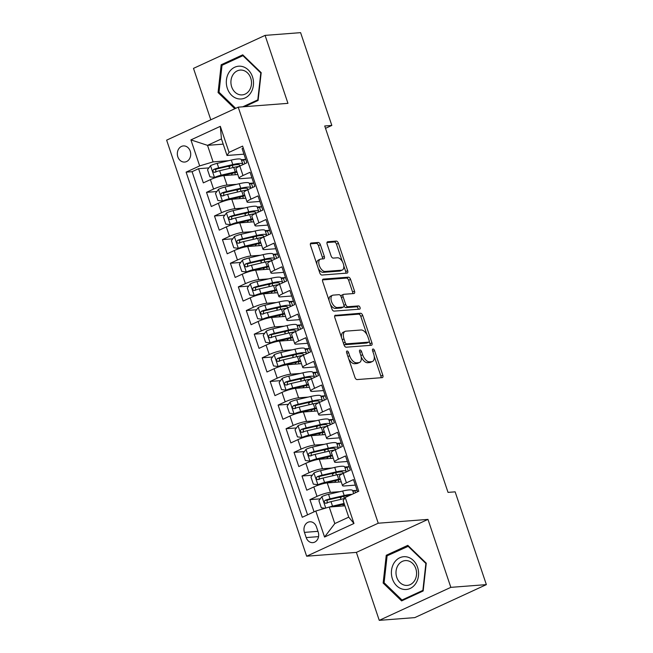 <?xml version="1.0" encoding="UTF-8"?>
<svg xmlns="http://www.w3.org/2000/svg" width="653" height="653" viewBox="0 0 653 653"><rect width="100%" height="100%" fill="white"/><g stroke="black" fill="none" stroke-linecap="round" stroke-linejoin="round"><path stroke-width="0.98" d="M347.061 351.004A1.739 0.939 65.3 0 0 346.882 351.053A1.739 0.939 65.3 0 0 346.637 352.702L354.93 377.361A2.481 1.339 65.3 0 0 357.109 379.573L382.209 377.638A2.481 1.339 65.3 0 0 382.47 377.573A2.481 1.339 65.3 0 0 382.821 375.214L374.528 350.563A1.739 0.939 65.3 0 0 373.002 349.012A1.739 0.939 65.3 0 0 372.822 349.061A1.739 0.939 65.3 0 0 372.577 350.71L373.647 353.902A7.942 4.277 65.3 0 1 372.512 361.46A7.942 4.277 65.3 0 1 371.688 361.672L369.59 361.827A7.942 4.277 65.3 0 1 362.635 354.75L361.558 351.559A1.739 0.939 65.3 0 0 360.032 350.008A1.739 0.939 65.3 0 0 359.852 350.057A1.739 0.939 65.3 0 0 359.607 351.706L360.676 354.897A7.942 4.277 65.3 0 1 359.542 362.456A7.942 4.277 65.3 0 1 358.717 362.668L356.62 362.823A7.942 4.277 65.3 0 1 349.665 355.746L348.588 352.555A1.739 0.939 65.3 0 0 347.061 351.004M177.836 156.842A8.089 6.685 -94.4 0 0 184.652 162.058A8.089 6.685 -94.4 0 0 190.219 151.137A8.089 6.685 -94.4 0 0 183.411 145.921A8.089 6.685 -94.4 0 0 177.836 156.842M320.37 244.687A2.481 1.339 65.3 0 0 318.199 242.475L311.154 243.022A2.481 1.339 65.3 0 0 310.893 243.087A2.481 1.339 65.3 0 0 310.542 245.446L319.75 272.823A2.481 1.339 65.3 0 0 321.929 275.044L347.029 273.109A2.481 1.339 65.3 0 0 347.29 273.044A2.481 1.339 65.3 0 0 347.649 270.685L338.434 243.3A2.481 1.339 65.3 0 0 336.254 241.088L327.749 241.741A2.481 1.339 65.3 0 0 327.488 241.806A2.481 1.339 65.3 0 0 327.137 244.173L331.079 255.886A2.481 1.339 65.3 0 0 333.25 258.098L337.47 257.78A6.636 3.575 65.3 0 1 343.07 263.086A6.636 3.575 65.3 0 1 342.343 270.016A6.636 3.575 65.3 0 1 341.65 270.195L325.121 271.46A6.636 3.575 65.3 0 1 319.529 266.155A6.636 3.575 65.3 0 1 320.256 259.225A6.636 3.575 65.3 0 1 320.95 259.045L323.7 258.833A2.481 1.339 65.3 0 0 323.961 258.768A2.481 1.339 65.3 0 0 324.312 256.409L320.37 244.687L318.435 245.585A2.481 1.339 65.3 0 0 316.264 243.373L310.387 243.822M287.957 103.345L265.085 35.384L300.6 32.65L331.83 125.433L324.721 125.98L448.031 492.386L455.141 491.84L486.363 584.623L450.839 587.357L427.968 519.396L378.242 523.216L238.223 107.165L287.957 103.345M335.438 315.179A2.481 1.339 65.3 0 0 335.177 315.252A2.481 1.339 65.3 0 0 334.826 317.611L344.041 344.988A2.481 1.339 65.3 0 0 346.212 347.2L371.32 345.274A2.481 1.339 65.3 0 0 371.573 345.208A2.481 1.339 65.3 0 0 371.932 342.849L362.717 315.464A2.481 1.339 65.3 0 0 360.538 313.252L334.965 315.399M331.895 308.91L322.68 281.525A2.481 1.339 65.3 0 1 323.039 279.166A2.481 1.339 65.3 0 1 323.292 279.1L348.4 277.174A2.481 1.339 65.3 0 1 350.571 279.386L354.522 291.099A2.481 1.339 65.3 0 1 354.163 293.466A2.481 1.339 65.3 0 1 353.902 293.532L343.723 294.315A2.481 1.339 65.3 0 0 343.462 294.381A2.481 1.339 65.3 0 0 343.111 296.74L345.723 304.51A2.481 1.339 65.3 0 0 347.902 306.722L358.497 305.914A1.739 0.939 65.3 0 1 359.966 307.302A1.739 0.939 65.3 0 1 359.77 309.114A1.739 0.939 65.3 0 1 359.591 309.163L334.075 311.122A2.481 1.339 65.3 0 1 331.895 308.91M229.88 166.286L227.391 166.482M208.903 167.903L198.569 168.694L203.336 182.881L210.397 179.624L213.58 189.076A10.113 1.673 -18.6 0 1 227.007 185.077L236.615 184.334M237.839 189.925L235.341 190.121M216.861 191.541L206.519 192.333L211.294 206.519L218.355 203.263L221.538 212.723A10.113 1.673 -18.6 0 1 234.958 208.715L244.573 207.972M245.789 213.564L243.3 213.76M224.812 215.18L214.478 215.972L219.253 230.158L226.313 226.901L229.497 236.362A10.113 1.673 -18.6 0 1 242.916 232.354L252.531 231.619M253.748 237.202L251.25 237.398M232.77 238.818L222.428 239.61L227.203 253.797L234.264 250.54L237.447 260A10.113 1.673 -18.6 0 1 250.874 255.992L260.482 255.258M261.698 260.849L259.208 261.037M240.728 262.457L230.387 263.249L235.162 277.435L242.222 274.178L245.406 283.639A10.113 1.673 -18.6 0 1 258.825 279.631L268.44 278.896M269.656 284.488L267.167 284.675M248.679 286.096L238.345 286.887L243.112 301.074L250.181 297.817L253.364 307.277A10.113 1.673 -18.6 0 1 266.783 303.27L276.39 302.535M277.615 308.126L275.117 308.314M256.637 309.734L246.295 310.534L251.07 324.712L258.131 321.456L261.314 330.916A10.113 1.673 -18.6 0 1 274.742 326.908L284.349 326.174M285.565 331.765L283.076 331.953M264.596 333.373L254.254 334.173L259.029 348.351L266.089 345.102L269.273 354.555A10.113 1.673 -18.6 0 1 282.692 350.547L292.307 349.812M293.524 355.403L291.034 355.591M272.546 357.011L262.212 357.811L266.979 371.99L274.048 368.741L277.223 378.193A10.113 1.673 -18.6 0 1 290.65 374.185L300.258 373.451M301.482 379.042L298.984 379.23M280.504 380.65L270.162 381.45L274.937 395.628L281.998 392.38L285.181 401.832A10.113 1.673 -18.6 0 1 298.601 397.832L308.216 397.089M309.432 402.681L306.943 402.868M288.455 404.289L278.121 405.089L282.896 419.267L289.956 416.018L293.14 425.47A10.113 1.673 -18.6 0 1 306.559 421.471L316.174 420.728M317.391 426.319L314.901 426.507M296.413 427.935L286.071 428.727L290.846 442.914L297.907 439.657L301.09 449.109A10.113 1.673 -18.6 0 1 314.517 445.109L324.125 444.366M325.341 449.958L322.851 450.154M304.371 451.574L294.03 452.366L298.805 466.552L305.865 463.295L309.049 472.748A10.113 1.673 -18.6 0 1 322.468 468.748L332.083 468.005M333.299 473.596L330.81 473.792M312.322 475.213L301.988 476.004L306.763 490.191L313.824 486.934A10.113 1.673 -18.6 0 1 327.243 482.926L341.241 481.857M357.583 491.782L353.477 479.58L346.416 482.836A10.113 1.673 -18.6 0 0 342.507 485.62A10.113 1.673 -18.6 0 0 344.36 485.963L355.338 485.122M342.507 485.62L339.323 476.168A10.113 1.673 -18.6 0 1 343.233 473.376L350.294 470.127L345.519 455.941L338.458 459.198A10.113 1.673 -18.6 0 0 334.556 461.981A10.113 1.673 -18.6 0 0 336.401 462.324L347.388 461.483M334.556 461.981L331.373 452.529A10.113 1.673 161.4 0 1 335.275 449.737L342.335 446.481L337.568 432.302L330.5 435.559A10.113 1.673 -18.6 0 0 326.598 438.343A10.113 1.673 -18.6 0 0 328.443 438.685L339.429 437.845M326.598 438.343L323.415 428.89A10.113 1.673 161.4 0 1 327.316 426.099L334.385 422.842L329.61 408.664L322.549 411.921A10.113 1.673 -18.6 0 0 318.64 414.704A10.113 1.673 -18.6 0 0 320.492 415.047L331.471 414.206M318.64 414.704L315.464 405.252A10.113 1.673 161.4 0 1 319.366 402.46L326.427 399.203L321.651 385.025L314.591 388.274A10.113 1.673 -18.6 0 0 310.689 391.065A10.113 1.673 -18.6 0 0 312.534 391.408L323.521 390.567M310.689 391.065L307.506 381.613A10.113 1.673 161.4 0 1 311.408 378.822L318.468 375.565L313.701 361.387L306.632 364.635A10.113 1.673 -18.6 0 0 302.731 367.427A10.113 1.673 -18.6 0 0 304.584 367.77L315.562 366.921M302.731 367.427L299.547 357.975A10.113 1.673 161.4 0 1 303.457 355.183L310.518 351.926L305.743 337.748L298.682 340.997A10.113 1.673 -18.6 0 0 294.781 343.788A10.113 1.673 -18.6 0 0 296.625 344.131L307.604 343.282M294.781 343.788L291.597 334.336A10.113 1.673 161.4 0 1 295.499 331.544L302.559 328.288L297.784 314.101L290.724 317.358A10.113 1.673 -18.6 0 0 286.822 320.15A10.113 1.673 -18.6 0 0 288.667 320.492L299.654 319.644M286.822 320.15L283.639 310.697A10.113 1.673 161.4 0 1 287.54 307.906L294.609 304.649L289.834 290.463L282.773 293.719A10.113 1.673 -18.6 0 0 278.864 296.511A10.113 1.673 -18.6 0 0 280.717 296.854L291.695 296.005M278.864 296.511L275.68 287.059A10.113 1.673 161.4 0 1 279.59 284.267L286.651 281.01L281.876 266.824L274.815 270.081A10.113 1.673 -18.6 0 0 270.913 272.872A10.113 1.673 -18.6 0 0 272.758 273.215L283.745 272.366M270.913 272.872L267.73 263.412A10.113 1.673 161.4 0 1 271.632 260.629L278.692 257.372L273.917 243.185L266.857 246.442A10.113 1.673 -18.6 0 0 262.955 249.234A10.113 1.673 -18.6 0 0 264.8 249.577L275.786 248.728M262.955 249.234L259.772 239.773A10.113 1.673 161.4 0 1 263.673 236.99L270.742 233.733L265.967 219.547L258.906 222.804A10.113 1.673 -18.6 0 0 254.996 225.595A10.113 1.673 -18.6 0 0 256.849 225.93L267.828 225.089M254.996 225.595L251.821 216.135A10.113 1.673 161.4 0 1 255.723 213.351L262.784 210.095L258.008 195.908L250.948 199.165A10.113 1.673 -18.6 0 0 247.046 201.957A10.113 1.673 -18.6 0 0 248.891 202.291L259.878 201.451M247.046 201.957L243.863 192.496A10.113 1.673 161.4 0 1 247.765 189.705L254.825 186.456L250.058 172.27L242.989 175.526A10.113 1.673 -18.6 0 0 239.088 178.318A10.113 1.673 -18.6 0 0 240.933 178.653L251.919 177.812M249.275 183.362L253.674 183.028M210.397 179.624A10.113 1.673 161.4 0 1 223.824 175.624L237.823 174.547M257.233 207.001L261.633 206.666M218.355 203.263A10.113 1.673 161.4 0 1 231.782 199.263L245.773 198.186M265.183 230.64L269.583 230.305M226.313 226.901A10.113 1.673 161.4 0 1 239.733 222.902L253.731 221.824M273.142 254.278L277.541 253.944M234.264 250.54A10.113 1.673 161.4 0 1 247.691 246.54L261.69 245.463M281.092 277.917L285.5 277.582M242.222 274.178A10.113 1.673 161.4 0 1 255.641 270.179L269.64 269.101M289.05 301.564L293.45 301.221M250.181 297.817A10.113 1.673 161.4 0 1 263.6 293.817L277.598 292.74M297.009 325.202L301.408 324.859M258.131 321.456A10.113 1.673 161.4 0 1 271.558 317.456L285.549 316.379M304.959 348.841L309.359 348.498M266.089 345.102A10.113 1.673 161.4 0 1 279.508 341.095L293.507 340.017M312.918 372.479L317.317 372.137M274.048 368.741A10.113 1.673 161.4 0 1 287.467 364.733L301.466 363.656M320.876 396.118L325.276 395.775M281.998 392.38A10.113 1.673 161.4 0 1 295.425 388.372L309.416 387.294M328.826 419.757L333.226 419.414M289.956 416.018A10.113 1.673 161.4 0 1 303.376 412.01L317.374 410.933M336.785 443.395L341.184 443.06M297.907 439.657A10.113 1.673 161.4 0 1 311.334 435.649L325.333 434.572M344.735 467.034L349.143 466.699M305.865 463.295A10.113 1.673 161.4 0 1 319.293 459.288L333.283 458.218M318.191 532.048L316.444 526.849A7.836 6.473 -94.4 0 0 309.84 521.796A7.836 6.473 -94.4 0 0 304.445 532.383L306.192 537.582A7.836 6.473 -94.4 0 0 312.795 542.635A7.836 6.473 -94.4 0 0 318.191 532.048M378.242 523.216L306.649 556.209L166.637 140.158L238.223 107.165M198.569 168.694L192.08 171.682L186.113 172.139L302.266 517.274L315.807 511.03L329.234 507.03L344.915 505.822M186.113 172.139L199.663 165.903L190.913 139.897L220.322 126.339L229.072 152.345L242.614 146.101L358.766 491.236L345.217 497.48L353.967 523.477L324.557 537.035L315.807 511.03M320.28 498.851L309.938 499.643L317.007 496.386A10.113 1.673 -18.6 0 1 330.426 492.386L340.042 491.644M352.693 490.672L357.093 490.338M243.283 148.084L242.1 148.631L246.875 162.817L239.814 166.066A10.113 1.673 161.4 0 0 235.904 168.858L239.088 178.318M301.988 476.004L309.049 472.748M294.03 452.366L301.09 449.109M286.071 428.727L293.14 425.47M278.121 405.089L285.181 401.832M270.162 381.45L277.223 378.193M262.212 357.811L269.273 354.555M254.254 334.173L261.314 330.916M246.295 310.534L253.364 307.277M238.345 286.887L245.406 283.639M230.387 263.249L237.447 260M222.428 239.61L229.497 236.362M214.478 215.972L221.538 212.723M206.519 192.333L213.58 189.076M192.08 171.682L307.563 514.833M309.938 499.643L314.044 511.846M223.204 144.142L207.515 145.35L213.082 161.895L228.664 160.695M241.316 159.724L245.716 159.389M329.234 507.03L334.801 523.575L348.735 517.152L343.16 500.606L345.217 497.48M427.968 519.396L356.383 552.389L379.254 620.35L450.839 587.357M379.254 620.35L414.777 617.616L486.363 584.623M265.085 35.384L193.492 68.377L210.805 119.809M356.383 552.389L306.649 556.209M325.521 128.339L331.83 125.433M243.961 154.173L227.015 155.471L221.449 138.926L207.515 145.35L190.913 139.897M355.534 492.721L354.816 490.583L352.955 491.44M357.118 490.411L354.816 490.583M341.258 497.235L338.76 497.431M349.167 466.764L344.996 467.801M348.245 471.066L346.857 466.944M341.209 443.126L337.046 444.162M340.286 447.427L338.899 443.305M333.25 419.487L329.088 420.524M332.336 423.789L330.949 419.667M325.3 395.849L321.129 396.885M324.378 400.15L322.99 396.028M317.342 372.21L313.179 373.247M316.419 376.512L315.032 372.39M309.383 348.571L305.22 349.608M308.469 352.873L307.081 348.751M301.433 324.933L297.262 325.969M300.511 329.234L299.123 325.112M293.475 301.294L289.312 302.331M292.56 305.596L291.173 301.474M285.524 277.656L281.353 278.692M284.602 281.957L283.214 277.835M277.566 254.017L273.395 255.054M276.643 258.319L275.256 254.197M269.607 230.378L265.445 231.415M268.693 234.68L267.306 230.558M261.657 206.74L257.486 207.768M260.735 211.033L259.347 206.911M253.699 183.101L249.536 184.13M252.776 187.395L251.389 183.273M229.072 152.345L227.015 155.471M213.082 161.895L199.663 165.903M245.74 159.463L241.577 160.491M244.826 163.756L243.438 159.634M334.801 523.575L324.557 537.035M348.735 517.152L353.967 523.477M220.322 126.339L221.449 138.926M426.262 563.188L407.807 545.345L386.25 555.279L383.148 583.056L401.603 600.899L423.16 590.965L426.262 563.188M244.581 106.676L258.09 100.456L261.192 72.671L242.736 54.828L221.171 64.769L218.069 92.546L234.819 108.733M384.348 582.966L383.148 583.056M388.666 555.091L386.25 555.279M223.587 64.582L221.171 64.769M219.269 92.457L218.069 92.546M348.735 358.954A7.942 4.277 65.3 0 0 354.685 363.721L356.62 362.823M359.542 362.456L357.607 363.346A7.942 4.277 65.3 0 1 356.783 363.558L354.685 363.721M361.182 356.889A7.942 4.277 65.3 0 0 367.655 362.725L369.59 361.827M372.512 361.46L370.577 362.35A7.942 4.277 65.3 0 1 369.753 362.562L367.655 362.725M381.042 377.728A2.481 1.339 65.3 0 0 380.887 376.104L374.21 356.252M366.978 334.76L360.783 316.354A2.481 1.339 65.3 0 0 358.603 314.142L334.671 315.987M370.153 345.364A2.481 1.339 65.3 0 0 369.998 343.739L369.247 341.503M345.135 342.286A1.739 0.939 65.3 0 0 346.653 343.837L368.692 342.139A1.739 0.939 65.3 0 0 368.872 342.099A1.739 0.939 65.3 0 0 369.116 340.442L367.99 337.079A7.942 4.277 65.3 0 0 361.027 329.994L345.968 331.153A7.942 4.277 65.3 0 0 345.135 331.365A7.942 4.277 65.3 0 0 344 338.923L345.135 342.286L343.396 343.086M343.772 344.204A1.739 0.939 65.3 0 0 344.719 344.727L346.653 343.837M367.092 342.882A1.739 0.939 65.3 0 1 366.937 342.988A1.739 0.939 65.3 0 1 366.757 343.037L344.719 344.727M345.135 331.365L343.2 332.255A7.942 4.277 65.3 0 0 341.503 337.462M322.525 279.9L346.465 278.064L348.4 277.174M352.734 293.621A2.481 1.339 65.3 0 0 352.579 291.997L348.637 280.276A2.481 1.339 65.3 0 0 346.465 278.064M341.788 295.205A2.481 1.339 65.3 0 0 341.527 295.27A2.481 1.339 65.3 0 0 340.972 296.429M343.976 305.865A2.481 1.339 65.3 0 0 345.968 307.62L356.562 306.804L358.497 305.914M358.228 309.261A1.739 0.939 65.3 0 0 357.713 307.596A1.739 0.939 65.3 0 0 356.562 306.804M333.161 295.123A6.636 3.575 65.3 0 0 332.467 295.303A6.636 3.575 65.3 0 0 331.74 302.225A6.636 3.575 65.3 0 0 337.34 307.539L343.16 307.09A2.481 1.339 65.3 0 0 343.421 307.024A2.481 1.339 65.3 0 0 343.772 304.665L341.16 296.886A2.481 1.339 65.3 0 0 338.98 294.674L333.161 295.123M332.467 295.303L330.532 296.193A6.636 3.575 65.3 0 0 329.136 300.723M330.336 304.274A6.636 3.575 65.3 0 0 335.405 308.428L337.34 307.539M341.699 307.759A2.481 1.339 65.3 0 1 341.486 307.914A2.481 1.339 65.3 0 1 341.225 307.979L335.405 308.428M322.533 258.923A2.481 1.339 65.3 0 0 322.378 257.298L318.435 245.585M320.256 259.225L318.321 260.114A6.636 3.575 65.3 0 0 316.876 264.285M318.313 268.546A6.636 3.575 65.3 0 0 323.186 272.35L325.121 271.46M342.343 270.016L340.409 270.905A6.636 3.575 65.3 0 1 339.715 271.085L323.186 272.35M342.352 261.584L336.499 244.198A2.481 1.339 65.3 0 0 334.32 241.985L326.982 242.549M345.87 273.199A2.481 1.339 65.3 0 0 345.715 271.575L343.78 265.844M329.479 507.006A6.701 1.11 -18.6 0 1 332.524 506.14L344.115 503.439M332.589 506.769L344.319 504.034M325.096 508.263L321.3 507.789L318.909 500.696L321.986 496.549A6.701 1.11 -18.6 0 1 328.541 494.321L342.67 491.032A19.345 3.192 -18.6 0 1 352.661 490.583L353.673 493.578M342.262 496.615A7.967 1.314 161.4 0 0 340.564 498.125L340.972 499.333M344.36 504.157A7.967 1.314 161.4 0 0 343.029 505.446L343.2 505.953M351.959 494.37A19.345 3.192 161.4 0 0 344.18 495.521L330.051 498.819A6.701 1.11 161.4 0 0 325.121 500.361C323.717 502.01 324.035 502.957 326.076 503.194A6.701 1.11 -18.6 0 1 331.006 501.651L344.547 498.5M327.137 503.112L327.169 500.198A3.412 0.563 -18.6 0 1 328.639 499.79L342.768 496.492A16.056 2.653 -18.6 0 1 349.412 495.545M325.643 503.292L326.076 503.194M392.412 578.893A16.439 13.582 -94.4 0 0 410.157 588.467A16.439 13.582 -94.4 0 0 417.569 567.302A16.439 13.582 -94.4 0 0 399.816 557.735A16.439 13.582 -94.4 0 0 392.412 578.893M396.763 577.391A12.448 10.285 -94.4 0 0 407.235 585.406A12.448 10.285 -94.4 0 0 415.806 568.608A12.448 10.285 -94.4 0 0 405.333 560.592A12.448 10.285 -94.4 0 0 396.763 577.391M407.994 546.186L425.878 563.474L422.875 590.385L401.987 600.017L384.103 582.729L387.107 555.809L408.631 546.137M403.832 599.87L401.987 600.017M238.108 98.791A16.439 13.582 -94.4 0 0 253.388 85.249A16.439 13.582 -94.4 0 0 241.724 66.386A16.439 13.582 -94.4 0 0 226.436 79.927A16.439 13.582 -94.4 0 0 238.108 98.791M239.839 94.758A12.448 10.285 -94.4 0 0 242.165 94.897A12.448 10.285 -94.4 0 0 251.503 83.102A12.448 10.285 -94.4 0 0 242.581 70.222A12.448 10.285 -94.4 0 0 240.255 70.075A12.448 10.285 -94.4 0 0 230.917 81.87A12.448 10.285 -94.4 0 0 239.839 94.758M235.692 108.333L219.024 92.212L222.028 65.3L242.924 55.668L260.8 72.956L257.796 99.876L242.728 106.823M243.553 55.619L242.924 55.668M346.123 472.046A19.345 3.192 161.4 0 0 346.221 471.433L344.711 466.944A19.345 3.192 -18.6 0 0 334.72 467.393L320.59 470.682A6.701 1.11 -18.6 0 0 314.028 472.911L310.959 477.057L313.342 484.151L318.011 484.73A6.701 1.11 -18.6 0 1 324.565 482.502L338.695 479.212A19.345 3.192 -18.6 0 1 340.237 478.869M318.011 484.73L319.856 484.591A3.412 0.563 -18.6 0 1 323.145 483.473L337.274 480.184A16.056 2.653 -18.6 0 1 340.466 479.547M334.312 472.976A7.967 1.314 161.4 0 0 332.606 474.486L333.014 475.694M336.777 480.298A7.967 1.314 161.4 0 0 335.079 481.808L335.242 482.314M346.221 471.433A19.345 3.192 161.4 0 0 336.23 471.882L322.1 475.18A6.701 1.11 161.4 0 0 317.17 476.723C315.758 478.371 316.076 479.318 318.125 479.555A6.701 1.11 -18.6 0 1 323.055 478.012L337.185 474.723A19.345 3.192 -18.6 0 1 342.474 473.735M319.178 479.473L319.211 476.559A3.412 0.563 -18.6 0 1 320.68 476.151L334.809 472.854A16.056 2.653 -18.6 0 1 343.103 472.486A16.056 2.653 -18.6 0 1 342.368 473.752M317.693 479.653L318.125 479.555M338.164 448.407A19.345 3.192 161.4 0 0 338.262 447.795L336.752 443.305A19.345 3.192 -18.6 0 0 326.761 443.754L312.632 447.044A6.701 1.11 -18.6 0 0 306.077 449.272L303 453.419L305.384 460.512L310.053 461.091A6.701 1.11 -18.6 0 1 316.607 458.863L330.736 455.574A19.345 3.192 -18.6 0 1 332.279 455.231M310.053 461.091L311.897 460.953A3.412 0.563 -18.6 0 1 315.195 459.834L329.324 456.545A16.056 2.653 -18.6 0 1 332.508 455.9M326.353 449.337A7.967 1.314 161.4 0 0 324.655 450.848L325.063 452.056M328.818 456.659A7.967 1.314 161.4 0 0 327.12 458.169L327.292 458.675M338.262 447.795A19.345 3.192 161.4 0 0 328.271 448.244L314.142 451.533A6.701 1.11 161.4 0 0 309.212 453.084C307.808 454.733 308.126 455.672 310.167 455.916A6.701 1.11 -18.6 0 1 315.097 454.374L329.226 451.084A19.345 3.192 -18.6 0 1 334.524 450.097M311.228 455.835L311.252 452.921A3.412 0.563 -18.6 0 1 312.73 452.513L326.851 449.215A16.056 2.653 -18.6 0 1 335.152 448.848A16.056 2.653 -18.6 0 1 334.409 450.113M309.734 456.014L310.167 455.916M330.214 424.768A19.345 3.192 161.4 0 0 330.312 424.156L328.794 419.667A19.345 3.192 -18.6 0 0 318.803 420.116L304.673 423.405A6.701 1.11 -18.6 0 0 298.119 425.634L295.042 429.78L297.433 436.873L302.094 437.453A6.701 1.11 -18.6 0 1 308.657 435.225L322.786 431.935A19.345 3.192 -18.6 0 1 324.329 431.592M302.094 437.453L303.947 437.306A3.412 0.563 -18.6 0 1 307.236 436.196L321.366 432.906A16.056 2.653 -18.6 0 1 324.549 432.262M318.395 425.699A7.967 1.314 161.4 0 0 316.697 427.201L317.105 428.417M320.868 433.021A7.967 1.314 161.4 0 0 319.162 434.531L319.333 435.037M330.312 424.156A19.345 3.192 161.4 0 0 320.313 424.605L306.192 427.895A6.701 1.11 161.4 0 0 301.253 429.445C299.849 431.094 300.168 432.033 302.208 432.278A6.701 1.11 -18.6 0 1 307.147 430.735L321.268 427.446A19.345 3.192 -18.6 0 1 326.565 426.458M303.27 432.196L303.302 429.282A3.412 0.563 -18.6 0 1 304.771 428.866L318.901 425.576A16.056 2.653 -18.6 0 1 327.194 425.201A16.056 2.653 -18.6 0 1 326.451 426.474M301.784 432.376L302.208 432.278M322.256 401.13A19.345 3.192 161.4 0 0 322.353 400.518L320.843 396.028A19.345 3.192 -18.6 0 0 310.852 396.477L296.723 399.767A6.701 1.11 -18.6 0 0 290.161 401.995L287.091 406.142L289.475 413.235L294.144 413.814A6.701 1.11 -18.6 0 1 300.698 411.586L314.828 408.296A19.345 3.192 -18.6 0 1 316.37 407.954M294.144 413.814L295.989 413.667A3.412 0.563 -18.6 0 1 299.278 412.557L313.407 409.268A16.056 2.653 -18.6 0 1 316.599 408.623M310.444 402.052A7.967 1.314 161.4 0 0 308.747 403.562L309.147 404.778M312.909 409.382A7.967 1.314 161.4 0 0 311.212 410.892L311.375 411.398M322.353 400.518A19.345 3.192 161.4 0 0 312.363 400.966L298.233 404.256A6.701 1.11 161.4 0 0 293.303 405.799C291.899 407.456 292.218 408.394 294.258 408.639A6.701 1.11 -18.6 0 1 299.188 407.097L313.318 403.807A19.345 3.192 -18.6 0 1 318.607 402.819M295.311 408.558L295.344 405.644A3.412 0.563 -18.6 0 1 296.813 405.227L310.942 401.938A16.056 2.653 -18.6 0 1 319.235 401.562A16.056 2.653 -18.6 0 1 318.501 402.836M293.826 408.737L294.258 408.639M314.297 377.491A19.345 3.192 161.4 0 0 314.395 376.879L312.885 372.39A19.345 3.192 -18.6 0 0 302.894 372.839L288.765 376.128A6.701 1.11 -18.6 0 0 282.21 378.356L279.133 382.503L281.516 389.596L286.185 390.176A6.701 1.11 -18.6 0 1 292.74 387.947L306.869 384.658A19.345 3.192 -18.6 0 1 308.412 384.315M286.185 390.176L288.03 390.029A3.412 0.563 -18.6 0 1 291.328 388.919L305.457 385.629A16.056 2.653 -18.6 0 1 308.64 384.984M302.486 378.414A7.967 1.314 161.4 0 0 300.788 379.924L301.196 381.132M304.951 385.743A7.967 1.314 161.4 0 0 303.253 387.253L303.425 387.76M314.395 376.879A19.345 3.192 161.4 0 0 304.404 377.328L290.275 380.617A6.701 1.11 161.4 0 0 285.345 382.16C283.941 383.809 284.259 384.756 286.3 385.001A6.701 1.11 -18.6 0 1 291.23 383.458L305.359 380.168A19.345 3.192 -18.6 0 1 310.657 379.181M287.361 384.919L287.393 382.005A3.412 0.563 -18.6 0 1 288.863 381.589L302.984 378.299A16.056 2.653 -18.6 0 1 311.285 377.924A16.056 2.653 -18.6 0 1 310.542 379.197M285.867 385.099L286.3 385.001M306.347 353.853A19.345 3.192 161.4 0 0 306.445 353.24L304.935 348.751A19.345 3.192 -18.6 0 0 294.936 349.2L280.806 352.489A6.701 1.11 -18.6 0 0 274.252 354.718L271.175 358.864L273.566 365.958L278.227 366.537A6.701 1.11 -18.6 0 1 284.79 364.309L298.919 361.019A19.345 3.192 -18.6 0 1 300.462 360.676M278.227 366.537L280.08 366.39A3.412 0.563 -18.6 0 1 283.369 365.28L297.499 361.991A16.056 2.653 -18.6 0 1 300.682 361.346M294.536 354.775A7.967 1.314 161.4 0 0 292.83 356.285L293.238 357.493M297.001 362.105A7.967 1.314 161.4 0 0 295.295 363.615L295.466 364.121M306.445 353.24A19.345 3.192 161.4 0 0 296.454 353.689L282.325 356.979A6.701 1.11 161.4 0 0 277.386 358.521C275.982 360.17 276.301 361.117 278.341 361.362A6.701 1.11 -18.6 0 1 283.28 359.819L297.409 356.53A19.345 3.192 -18.6 0 1 302.698 355.542M279.402 361.28L279.435 358.366A3.412 0.563 -18.6 0 1 280.904 357.95L295.034 354.661A16.056 2.653 -18.6 0 1 303.327 354.285A16.056 2.653 -18.6 0 1 302.584 355.559M277.917 361.46L278.341 361.362M298.388 330.214A19.345 3.192 161.4 0 0 298.486 329.602L296.976 325.104A19.345 3.192 -18.6 0 0 286.985 325.561L272.856 328.851A6.701 1.11 -18.6 0 0 266.293 331.079L263.224 335.226L265.608 342.319L270.277 342.898A6.701 1.11 -18.6 0 1 276.831 340.67L290.96 337.381A19.345 3.192 -18.6 0 1 292.503 337.038M270.277 342.898L272.121 342.752A3.412 0.563 -18.6 0 1 275.411 341.641L289.54 338.352A16.056 2.653 -18.6 0 1 292.732 337.707M286.577 331.136A7.967 1.314 161.4 0 0 284.879 332.646L285.279 333.854M289.042 338.466A7.967 1.314 161.4 0 0 287.344 339.976L287.516 340.482M298.486 329.602A19.345 3.192 161.4 0 0 288.495 330.051L274.366 333.34A6.701 1.11 161.4 0 0 269.436 334.883C268.032 336.532 268.35 337.479 270.391 337.723A6.701 1.11 -18.6 0 1 275.321 336.181L289.45 332.883A19.345 3.192 -18.6 0 1 294.74 331.904M271.452 337.642L271.477 334.728A3.412 0.563 -18.6 0 1 272.946 334.312L287.075 331.022A16.056 2.653 -18.6 0 1 295.368 330.647A16.056 2.653 -18.6 0 1 294.634 331.92M269.958 337.821L270.391 337.723M290.438 306.575A19.345 3.192 161.4 0 0 290.528 305.963L289.018 301.466A19.345 3.192 -18.6 0 0 279.027 301.923L264.898 305.212A6.701 1.11 -18.6 0 0 258.343 307.441L255.266 311.587L257.649 318.672L262.318 319.26A6.701 1.11 -18.6 0 1 268.881 317.031L283.002 313.742A19.345 3.192 -18.6 0 1 284.553 313.399M262.318 319.26L264.163 319.113A3.412 0.563 -18.6 0 1 267.461 318.003L281.59 314.713A16.056 2.653 -18.6 0 1 284.773 314.069M278.619 307.498A7.967 1.314 161.4 0 0 276.921 309.008L277.329 310.216M281.084 314.828A7.967 1.314 161.4 0 0 279.386 316.338L279.557 316.844M290.528 305.963A19.345 3.192 161.4 0 0 280.537 306.412L266.408 309.702A6.701 1.11 161.4 0 0 261.478 311.244C260.074 312.893 260.392 313.84 262.433 314.085A6.701 1.11 -18.6 0 1 267.363 312.542L281.492 309.244A19.345 3.192 -18.6 0 1 286.789 308.265M263.494 314.003L263.526 311.089A3.412 0.563 -18.6 0 1 264.996 310.673L279.125 307.383A16.056 2.653 -18.6 0 1 287.418 307.008A16.056 2.653 -18.6 0 1 286.675 308.281M262 314.183L262.433 314.085M282.48 282.937A19.345 3.192 161.4 0 0 282.578 282.325L281.068 277.827A19.345 3.192 -18.6 0 0 271.068 278.284L256.947 281.574A6.701 1.11 -18.6 0 0 250.385 283.794L247.307 287.949L249.699 295.034L254.36 295.613A6.701 1.11 -18.6 0 1 260.922 293.393L275.052 290.103A19.345 3.192 -18.6 0 1 276.594 289.761M254.36 295.613L256.213 295.474A3.412 0.563 -18.6 0 1 259.502 294.364L273.631 291.075A16.056 2.653 -18.6 0 1 276.823 290.43M270.669 283.859A7.967 1.314 161.4 0 0 268.963 285.369L269.371 286.577M273.134 291.189A7.967 1.314 161.4 0 0 271.436 292.699L271.599 293.205M282.578 282.325A19.345 3.192 161.4 0 0 272.587 282.773L258.457 286.063A6.701 1.11 161.4 0 0 253.527 287.606C252.115 289.255 252.433 290.201 254.482 290.446A6.701 1.11 -18.6 0 1 259.412 288.895L273.542 285.606A19.345 3.192 -18.6 0 1 278.831 284.626M255.535 290.365L255.568 287.451A3.412 0.563 -18.6 0 1 257.037 287.034L271.166 283.745A16.056 2.653 -18.6 0 1 279.46 283.369A16.056 2.653 -18.6 0 1 278.717 284.635M254.05 290.544L254.482 290.446M274.521 259.29A19.345 3.192 161.4 0 0 274.619 258.686L273.109 254.188A19.345 3.192 -18.6 0 0 263.118 254.637L248.989 257.935A6.701 1.11 -18.6 0 0 242.434 260.155L239.357 264.302L241.741 271.395L246.41 271.974A6.701 1.11 -18.6 0 1 252.964 269.754L267.093 266.465A19.345 3.192 -18.6 0 1 268.636 266.122M246.41 271.974L248.254 271.836A3.412 0.563 -18.6 0 1 251.552 270.726L265.673 267.436A16.056 2.653 -18.6 0 1 268.865 266.791M262.71 260.221A7.967 1.314 161.4 0 0 261.012 261.731L261.42 262.939M265.175 267.55A7.967 1.314 161.4 0 0 263.477 269.06L263.649 269.558M274.619 258.686A19.345 3.192 161.4 0 0 264.628 259.135L250.499 262.424A6.701 1.11 161.4 0 0 245.569 263.967C244.165 265.616 244.483 266.563 246.524 266.808A6.701 1.11 -18.6 0 1 251.454 265.257L265.583 261.967A19.345 3.192 -18.6 0 1 270.881 260.988M247.585 266.726L247.609 263.812A3.412 0.563 -18.6 0 1 249.079 263.396L263.208 260.106A16.056 2.653 -18.6 0 1 271.501 259.731A16.056 2.653 -18.6 0 1 270.766 260.996M246.091 266.906L246.524 266.808M266.571 235.651A19.345 3.192 161.4 0 0 266.669 235.039L265.151 230.55A19.345 3.192 -18.6 0 0 255.16 230.999L241.03 234.296A6.701 1.11 -18.6 0 0 234.476 236.517L231.399 240.663L233.79 247.756L238.451 248.336A6.701 1.11 -18.6 0 1 245.014 246.116L259.143 242.818A19.345 3.192 -18.6 0 1 260.686 242.483M238.451 248.336L240.304 248.197A3.412 0.563 -18.6 0 1 243.593 247.087L257.723 243.798A16.056 2.653 -18.6 0 1 260.906 243.153M254.752 236.582A7.967 1.314 161.4 0 0 253.054 238.092L253.462 239.3M257.225 243.912A7.967 1.314 161.4 0 0 255.519 245.422L255.69 245.92M266.669 235.039A19.345 3.192 161.4 0 0 256.67 235.496L242.541 238.786A6.701 1.11 161.4 0 0 237.61 240.328C236.206 241.977 236.525 242.924 238.565 243.169A6.701 1.11 -18.6 0 1 243.496 241.618L257.625 238.329A19.345 3.192 -18.6 0 1 262.922 237.349M239.627 243.087L239.659 240.173A3.412 0.563 -18.6 0 1 241.128 239.757L255.258 236.468A16.056 2.653 -18.6 0 1 263.551 236.092A16.056 2.653 -18.6 0 1 262.808 237.357M238.133 243.267L238.565 243.169M258.612 212.013A19.345 3.192 161.4 0 0 258.71 211.401L257.2 206.911A19.345 3.192 -18.6 0 0 247.209 207.36L233.08 210.658A6.701 1.11 -18.6 0 0 226.518 212.878L223.448 217.025L225.832 224.118L230.501 224.697A6.701 1.11 -18.6 0 1 237.055 222.477L251.185 219.179A19.345 3.192 -18.6 0 1 252.727 218.837M230.501 224.697L232.346 224.559A3.412 0.563 -18.6 0 1 235.635 223.448L249.764 220.151A16.056 2.653 -18.6 0 1 252.956 219.514M246.801 212.943A7.967 1.314 161.4 0 0 245.095 214.453L245.504 215.661M249.266 220.273A7.967 1.314 161.4 0 0 247.569 221.783L247.732 222.281M258.71 211.401A19.345 3.192 161.4 0 0 248.72 211.858L234.59 215.147A6.701 1.11 161.4 0 0 229.66 216.69C228.248 218.339 228.566 219.286 230.615 219.522A6.701 1.11 -18.6 0 1 235.545 217.98L249.675 214.69A19.345 3.192 -18.6 0 1 254.964 213.711M231.668 219.441L231.701 216.535A3.412 0.563 -18.6 0 1 233.17 216.119L247.299 212.829A16.056 2.653 -18.6 0 1 255.592 212.454A16.056 2.653 -18.6 0 1 254.858 213.719M230.183 219.628L230.615 219.522M250.654 188.374A19.345 3.192 161.4 0 0 250.752 187.762L249.242 183.273A19.345 3.192 -18.6 0 0 239.251 183.722L225.122 187.011A6.701 1.11 -18.6 0 0 218.567 189.239L215.49 193.386L217.873 200.479L222.542 201.059A6.701 1.11 -18.6 0 1 229.097 198.83L243.226 195.541A19.345 3.192 -18.6 0 1 244.769 195.198M222.542 201.059L224.387 200.92A3.412 0.563 -18.6 0 1 227.685 199.81L241.814 196.512A16.056 2.653 -18.6 0 1 244.997 195.876M238.843 189.305A7.967 1.314 161.4 0 0 237.145 190.815L237.553 192.023M241.308 196.635A7.967 1.314 161.4 0 0 239.61 198.145L239.782 198.643M250.752 187.762A19.345 3.192 161.4 0 0 240.761 188.219L226.632 191.509A6.701 1.11 161.4 0 0 221.702 193.051C220.298 194.7 220.616 195.647 222.657 195.884A6.701 1.11 -18.6 0 1 227.587 194.341L241.716 191.051A19.345 3.192 -18.6 0 1 247.014 190.072M223.718 195.802L223.742 192.896A3.412 0.563 -18.6 0 1 225.22 192.48L239.341 189.19A16.056 2.653 -18.6 0 1 247.642 188.815A16.056 2.653 -18.6 0 1 246.899 190.08M222.224 195.99L222.657 195.884M242.704 164.736A19.345 3.192 161.4 0 0 242.802 164.123L241.284 159.634A19.345 3.192 -18.6 0 0 231.293 160.083L217.163 163.372A6.701 1.11 -18.6 0 0 210.609 165.601L207.532 169.747L209.923 176.841L214.584 177.42A6.701 1.11 -18.6 0 1 221.147 175.192L235.276 171.902A19.345 3.192 -18.6 0 1 236.819 171.559M214.584 177.42L216.437 177.281A3.412 0.563 -18.6 0 1 219.726 176.163L233.856 172.874A16.056 2.653 -18.6 0 1 237.039 172.237M230.893 165.666A7.967 1.314 161.4 0 0 229.187 167.176L229.595 168.384M233.358 172.996A7.967 1.314 161.4 0 0 231.652 174.506L231.823 175.004M242.802 164.123A19.345 3.192 161.4 0 0 232.803 164.572L218.682 167.87A6.701 1.11 161.4 0 0 213.743 169.413C212.339 171.062 212.658 172.008 214.698 172.245A6.701 1.11 -18.6 0 1 219.637 170.702L233.758 167.413A19.345 3.192 -18.6 0 1 239.055 166.425M215.759 172.163L215.792 169.258A3.412 0.563 -18.6 0 1 217.261 168.841L231.391 165.552A16.056 2.653 -18.6 0 1 239.684 165.176A16.056 2.653 -18.6 0 1 238.941 166.442M214.274 172.351L214.698 172.245M223.824 175.624L227.007 185.077M231.782 199.263L234.958 208.715M239.733 222.902L242.916 232.354M247.691 246.54L250.874 255.992M255.641 270.179L258.825 279.631M263.6 293.817L266.783 303.27M271.558 317.456L274.742 326.908M279.508 341.095L282.692 350.547M287.467 364.733L290.65 374.185M295.425 388.372L298.601 397.832M303.376 412.01L306.559 421.471M311.334 435.649L314.517 445.109M319.293 459.288L322.468 468.748M327.243 482.926L330.426 492.386M343.233 473.376L346.416 482.836M239.814 166.066L242.989 175.526M247.765 189.705L250.948 199.165M255.723 213.351L258.906 222.804M263.673 236.99L266.857 246.442M271.632 260.629L274.815 270.081M279.59 284.267L282.773 293.719M287.54 307.906L290.724 317.358M295.499 331.544L298.682 340.997M303.457 355.183L306.632 364.635M311.408 378.822L314.591 388.274M319.366 402.46L322.549 411.921M327.316 426.099L330.5 435.559M335.275 449.737L338.458 459.198M313.824 486.934L317.007 496.386M318.542 536.627L306.192 537.582M317.954 531.338L304.445 532.383M347.927 356.546L349.665 355.746M356.783 363.558L358.717 362.668M359.827 352.359L361.558 351.559M360.88 355.559L362.635 354.75M369.753 362.562L371.688 361.672M372.798 351.363L374.528 350.563M380.887 376.104L382.821 375.214M346.857 353.355L348.588 352.555M358.603 314.142L360.538 313.252M360.783 316.354L362.717 315.464M369.998 343.739L371.932 342.849M366.757 343.037L368.692 342.139M342.27 339.723L344 338.923M322.819 279.321L323.292 279.1M348.637 280.276L350.571 279.386M352.579 291.997L354.522 291.099M341.372 297.539L343.111 296.74M343.935 305.335L345.723 304.51M345.968 307.62L347.902 306.722M341.225 307.979L343.16 307.09M322.378 257.298L324.312 256.409M339.715 271.085L341.65 270.195M327.275 241.961L327.749 241.741M334.32 241.985L336.254 241.088M336.499 244.198L338.434 243.3M345.715 271.575L347.649 270.685M310.673 243.243L311.154 243.022M316.264 243.373L318.199 242.475M321.905 496.655L325.749 508.067M344.409 498.533L343.649 496.296M342.67 491.032L344.18 495.521M331.006 501.651L332.524 506.14M328.541 494.321L330.051 498.819M327.169 500.198L325.121 500.361M313.954 473.017L317.889 484.714M338.858 482.036L338.164 479.988M336.45 474.894L335.699 472.658M337.185 474.723L338.695 479.212M334.72 467.393L336.23 471.882M323.055 478.012L324.565 482.502M320.59 470.682L322.1 475.18M319.211 476.559L317.17 476.723M305.996 449.378L309.938 461.075M330.9 458.398L330.206 456.349M328.492 451.256L327.741 449.019M329.226 451.084L330.736 455.574M326.761 443.754L328.271 448.244M315.097 454.374L316.607 458.863M312.632 447.044L314.142 451.533M311.252 452.921L309.212 453.084M298.037 425.74L301.98 437.437M322.941 434.759L322.256 432.71M320.541 427.617L319.79 425.381M321.268 427.446L322.786 431.935M318.803 420.116L320.313 424.605M307.147 430.735L308.657 435.225M304.673 423.405L306.192 427.895M303.302 429.282L301.253 429.445M290.087 402.093L294.021 413.798M314.991 411.121L314.297 409.072M312.583 403.978L311.832 401.742M313.318 403.807L314.828 408.296M310.852 396.477L312.363 400.966M299.188 407.097L300.698 411.586M296.723 399.767L298.233 404.256M295.344 405.644L293.303 405.799M282.129 378.454L286.071 390.159M307.032 387.482L306.339 385.425M304.625 380.332L303.874 378.103M305.359 380.168L306.869 384.658M302.894 372.839L304.404 377.328M291.23 383.458L292.74 387.947M288.765 376.128L290.275 380.617M287.393 382.005L285.345 382.16M274.178 354.816L278.113 366.521M299.074 363.843L298.388 361.786M296.674 356.693L295.923 354.465M297.409 356.53L298.919 361.019M294.936 349.2L296.454 353.689M283.28 359.819L284.79 364.309M280.806 352.489L282.325 356.979M279.435 358.366L277.386 358.521M266.22 331.177L270.154 342.882M291.124 340.205L290.43 338.148M288.716 333.054L287.965 330.826M289.45 332.883L290.96 337.381M286.985 325.561L288.495 330.051M275.321 336.181L276.831 340.67M272.856 328.851L274.366 333.34M271.477 334.728L269.436 334.883M258.262 307.539L262.204 319.244M283.165 316.566L282.48 314.509M280.766 309.416L280.006 307.179M281.492 309.244L283.002 313.742M279.027 301.923L280.537 306.412M267.363 312.542L268.881 317.031M264.898 305.212L266.408 309.702M263.526 311.089L261.478 311.244M250.311 283.9L254.246 295.605M275.207 292.928L274.521 290.871M272.807 285.777L272.056 283.541M273.542 285.606L275.052 290.103M271.068 278.284L272.587 282.773M259.412 288.895L260.922 293.393M256.947 281.574L258.457 286.063M255.568 287.451L253.527 287.606M242.353 260.261L246.287 271.966M267.257 269.281L266.563 267.232M264.849 262.139L264.098 259.902M265.583 261.967L267.093 266.465M263.118 254.637L264.628 259.135M251.454 265.257L252.964 269.754M248.989 257.935L250.499 262.424M247.609 263.812L245.569 263.967M234.394 236.623L238.337 248.328M259.298 245.642L258.612 243.593M256.898 238.5L256.139 236.264M257.625 238.329L259.143 242.818M255.16 230.999L256.67 235.496M243.496 241.618L245.014 246.116M241.03 234.296L242.541 238.786M239.659 240.173L237.61 240.328M226.444 212.984L230.378 224.689M251.348 222.004L250.654 219.955M248.94 214.861L248.189 212.625M249.675 214.69L251.185 219.179M247.209 207.36L248.72 211.858M235.545 217.98L237.055 222.477M233.08 210.658L234.59 215.147M231.701 216.535L229.66 216.69M218.486 189.346L222.428 201.042M243.389 198.365L242.696 196.316M240.981 191.223L240.231 188.986M241.716 191.051L243.226 195.541M239.251 183.722L240.761 188.219M227.587 194.341L229.097 198.83M225.122 187.011L226.632 191.509M223.742 192.896L221.702 193.051M210.527 165.707L214.47 177.404M235.431 174.726L234.745 172.678M233.031 167.584L232.28 165.348M233.758 167.413L235.276 171.902M231.293 160.083L232.803 164.572M219.637 170.702L221.147 175.192M217.163 163.372L218.682 167.87M215.792 169.258L213.743 169.413M366.937 342.988L368.872 342.099M341.527 295.27L343.462 294.381M341.486 307.914L343.421 307.024"/></g></svg>
